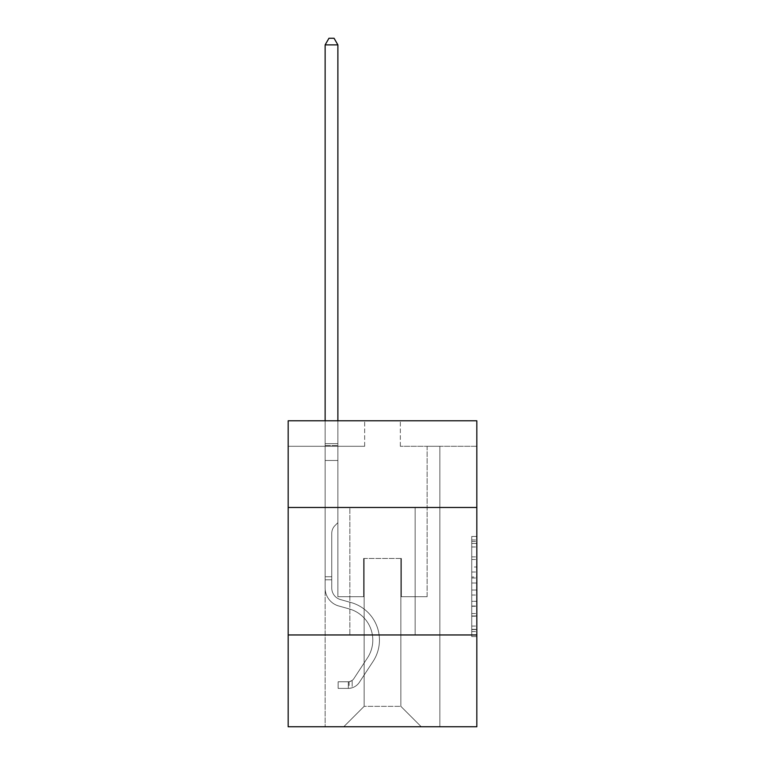 <?xml version="1.0" encoding="UTF-8"?>
<svg xmlns="http://www.w3.org/2000/svg" width="765" height="765" viewBox="0 0 765 765"><rect width="100%" height="100%" fill="white"/><g stroke="black" fill="none" stroke-linecap="round" stroke-linejoin="round"><path stroke-width="0.57" stroke-dasharray="3.83 2.87" d="M471.737 566.999L471.737 583.016L476.834 583.016L476.834 631.565L476.834 541.477L476.834 583.016L471.737 583.016L471.737 539.975L471.737 636.576L471.737 536.466L471.737 629.566L476.834 629.566L471.737 629.566L476.834 629.566L471.737 629.566L471.737 613.549L471.737 636.576L476.834 636.576L476.834 536.466L476.834 629.318L476.834 590.025L471.737 590.025L476.834 590.025L476.834 613.549L476.834 543.475L471.737 543.475L476.834 543.475L476.834 636.576L476.834 541.477L476.834 636.576L471.737 636.576L471.737 536.466L476.834 536.466L476.834 541.477L476.834 536.466L476.834 541.477L476.834 536.466L476.834 539.975L476.834 536.466L471.737 536.466L471.737 543.475L476.834 543.475L471.737 543.475L471.737 566.999L476.834 566.999M415.137 507.482L415.137 634.96L349.863 634.96L415.137 634.96L349.863 634.96L415.137 634.96L415.137 507.482L349.863 507.482L349.863 634.96L349.863 507.482L415.137 507.482M476.834 577.011L476.834 572.01L476.834 577.011L471.737 577.011L471.737 556.863L471.737 616.179L471.737 601.29L476.834 601.29L471.737 601.29L471.737 636.576L476.834 636.576L471.737 636.576L476.834 636.576L471.737 636.576L471.737 536.466L476.834 536.466L471.737 536.466L476.834 536.466L471.737 536.466L471.737 577.011L476.834 577.011M476.834 634.96L476.834 726.75L288.166 726.75L288.166 634.96L476.834 634.96L476.834 420.798L400.344 420.798L476.834 420.798L476.834 446.291L476.834 420.798L288.166 420.798L364.656 420.798L288.166 420.798L288.166 446.291L364.656 446.291L288.166 446.291L288.166 420.798L288.166 507.482L476.834 507.482L288.166 507.482L288.166 634.96L476.834 634.96L288.166 634.96M325.135 726.75L439.865 726.75L439.865 446.291L427.119 446.291L439.865 446.291L427.119 446.291L439.865 446.291L427.119 446.291L439.865 446.291L427.119 446.291L439.865 446.291L427.119 446.291L439.865 446.291L427.119 446.291L439.865 446.291L427.119 446.291L439.865 446.291L427.119 446.291L439.865 446.291L427.119 446.291L439.865 446.291L427.119 446.291L439.865 446.291L427.119 446.291L439.865 446.291L427.119 446.291L439.865 446.291L427.119 446.291L439.865 446.291L427.119 446.291L439.865 446.291L427.119 446.291L439.865 446.291L439.865 726.75L439.865 446.291L439.865 726.75L439.865 446.291L439.865 726.75L439.865 446.291L439.865 726.75L439.865 446.291L439.865 726.75L439.865 446.291L439.865 726.75L439.865 446.291L439.865 726.75L439.865 446.291L439.865 726.75L439.865 446.291L439.865 726.75L439.865 446.291L439.865 726.75L439.865 446.291L439.865 726.75L439.865 446.291L439.865 726.75L439.865 446.291L439.865 726.75L439.865 446.291L439.865 726.75L439.865 446.291L439.865 726.75L325.135 726.75L343.743 726.75L325.135 726.75L343.743 726.75L325.135 726.75L343.743 726.75L325.135 726.75L343.743 726.75L325.135 726.75L343.743 726.75L325.135 726.75L343.743 726.75L325.135 726.75L343.743 726.75L325.135 726.75L343.743 726.75L325.135 726.75L343.743 726.75L325.135 726.75L343.743 726.75L325.135 726.75L343.743 726.75L325.135 726.75L343.743 726.75L325.135 726.75L343.743 726.75L325.135 726.75L343.743 726.75L325.135 726.75L325.135 446.291L337.881 446.291L325.135 446.291L337.881 446.291L325.135 446.291L337.881 446.291L325.135 446.291L337.881 446.291L325.135 446.291L337.881 446.291L325.135 446.291L337.881 446.291L325.135 446.291L337.881 446.291L325.135 446.291L337.881 446.291L325.135 446.291L337.881 446.291L325.135 446.291L337.881 446.291L325.135 446.291L337.881 446.291L325.135 446.291L337.881 446.291L325.135 446.291L337.881 446.291L325.135 446.291L337.881 446.291L325.135 446.291L337.881 446.291L325.135 446.291L325.135 726.75M476.834 446.291L400.344 446.291L476.834 446.291M364.14 706.353L364.14 558.479L364.14 706.353L364.14 558.479L400.86 558.479L400.86 706.353L364.14 706.353L343.743 726.75L364.14 706.353L364.14 558.479L364.14 706.353L364.14 558.479L363.633 558.479L363.633 596.719L337.881 596.719L337.881 446.291L337.881 596.719L337.881 446.291L337.881 596.719L337.881 446.291L337.881 596.719L337.881 446.291L337.881 596.719L337.881 446.291L337.881 596.719L337.881 446.291L337.881 596.719L337.881 446.291L337.881 596.719L337.881 446.291L337.881 596.719L337.881 446.291L337.881 596.719L337.881 446.291L337.881 596.719L337.881 446.291L337.881 596.719L337.881 446.291L337.881 596.719L337.881 446.291L337.881 596.719L337.881 446.291L337.881 596.719L337.881 446.291L337.881 596.719L363.633 596.719L337.881 596.719L363.633 596.719L337.881 596.719L363.633 596.719L337.881 596.719L363.633 596.719L337.881 596.719L363.633 596.719L337.881 596.719L363.633 596.719L337.881 596.719L363.633 596.719L337.881 596.719L363.633 596.719L337.881 596.719L363.633 596.719L337.881 596.719L363.633 596.719L337.881 596.719L363.633 596.719L337.881 596.719L363.633 596.719L337.881 596.719L363.633 596.719L337.881 596.719L363.633 596.719L337.881 596.719L363.633 596.719L363.633 558.479L363.633 596.719L363.633 558.479L363.633 596.719L363.633 558.479L363.633 596.719L363.633 558.479L363.633 596.719L363.633 558.479L363.633 596.719L363.633 558.479L363.633 596.719L363.633 558.479L363.633 596.719L363.633 558.479L363.633 596.719L363.633 558.479L363.633 596.719L363.633 558.479L363.633 596.719L363.633 558.479L363.633 596.719L363.633 558.479L363.633 596.719L363.633 558.479L363.633 596.719L363.633 558.479L363.633 596.719L363.633 558.479L364.14 558.479L363.633 558.479L364.14 558.479L363.633 558.479L364.14 558.479L363.633 558.479L364.14 558.479L363.633 558.479L364.14 558.479L363.633 558.479L364.14 558.479L363.633 558.479L364.14 558.479L363.633 558.479L364.14 558.479L363.633 558.479L364.14 558.479L363.633 558.479L364.14 558.479L363.633 558.479L364.14 558.479L363.633 558.479L364.14 558.479L363.633 558.479L364.14 558.479L363.633 558.479L364.14 558.479L363.633 558.479L364.14 558.479L364.14 706.353L343.743 726.75L364.14 706.353L364.14 558.479L364.14 706.353L343.743 726.75L364.14 706.353L364.14 558.479L364.14 706.353L343.743 726.75L364.14 706.353L364.14 558.479L364.14 706.353L343.743 726.75L364.14 706.353L364.14 558.479L364.14 706.353L343.743 726.75L364.14 706.353L364.14 558.479L364.14 706.353L343.743 726.75L364.14 706.353L364.14 558.479L364.14 706.353L343.743 726.75L364.14 706.353L364.14 558.479L364.14 706.353L343.743 726.75L364.14 706.353L364.14 558.479L364.14 706.353L343.743 726.75L364.14 706.353L364.14 558.479L364.14 706.353L343.743 726.75L364.14 706.353L364.14 558.479L364.14 706.353L343.743 726.75L364.14 706.353L364.14 558.479L364.14 706.353L343.743 726.75L364.14 706.353L364.14 558.479L364.14 706.353L343.743 726.75L364.14 706.353L343.743 726.75L364.14 706.353L400.86 706.353L400.86 558.479L400.86 706.353L421.257 726.75L400.86 706.353L400.86 558.479L400.86 706.353L421.257 726.75L400.86 706.353L400.86 558.479L400.86 706.353L421.257 726.75L400.86 706.353L400.86 558.479L400.86 706.353L421.257 726.75L400.86 706.353L400.86 558.479L400.86 706.353L421.257 726.75L400.86 706.353L400.86 558.479L400.86 706.353L421.257 726.75L400.86 706.353L400.86 558.479L400.86 706.353L421.257 726.75L400.86 706.353L400.86 558.479L400.86 706.353L421.257 726.75L400.86 706.353L400.86 558.479L400.86 706.353L421.257 726.75L400.86 706.353L400.86 558.479L400.86 706.353L421.257 726.75L400.86 706.353L400.86 558.479L400.86 706.353L421.257 726.75L400.86 706.353L400.86 558.479L400.86 706.353L421.257 726.75L400.86 706.353L400.86 558.479L400.86 706.353L421.257 726.75L400.86 706.353L400.86 558.479L400.86 706.353L421.257 726.75L400.86 706.353L400.86 558.479L400.86 706.353L421.257 726.75L400.86 706.353L400.86 558.479L364.14 558.479L364.14 706.353L343.743 726.75L364.14 706.353M401.367 558.479L400.86 558.479L401.367 558.479L400.86 558.479L401.367 558.479L400.86 558.479L401.367 558.479L400.86 558.479L401.367 558.479L400.86 558.479L401.367 558.479L400.86 558.479L401.367 558.479L400.86 558.479L401.367 558.479L400.86 558.479L401.367 558.479L400.86 558.479L401.367 558.479L400.86 558.479L401.367 558.479L400.86 558.479L401.367 558.479L400.86 558.479L401.367 558.479L400.86 558.479L401.367 558.479L400.86 558.479L401.367 558.479L400.86 558.479L401.367 558.479L401.367 596.719L401.367 558.479M421.257 726.75L400.86 706.353L421.257 726.75M400.344 446.291L400.344 420.798L400.344 446.291M364.656 446.291L364.656 420.798L364.656 446.291M427.119 446.291L427.119 596.719L401.367 596.719L427.119 596.719L401.367 596.719L427.119 596.719L401.367 596.719L427.119 596.719L401.367 596.719L427.119 596.719L401.367 596.719L427.119 596.719L401.367 596.719L427.119 596.719L401.367 596.719L427.119 596.719L401.367 596.719L427.119 596.719L401.367 596.719L427.119 596.719L401.367 596.719L427.119 596.719L401.367 596.719L427.119 596.719L401.367 596.719L427.119 596.719L401.367 596.719L427.119 596.719L401.367 596.719L427.119 596.719L401.367 596.719L427.119 596.719L427.119 446.291M476.834 507.482L288.166 507.482M471.737 583.016L476.834 583.016L471.737 583.016M471.737 539.975L471.737 536.466L471.737 539.975L476.834 539.975L471.737 539.975M471.737 615.93L471.737 595.027L471.737 615.93L476.834 615.93L471.737 615.93M471.737 595.027L471.737 590.025L476.834 590.025L471.737 590.025L471.737 595.027L476.834 595.027L471.737 595.027M471.737 556.863L471.737 543.475L471.737 556.863L476.834 556.863L471.737 556.863M471.737 536.466L476.834 536.466L471.737 536.466L471.737 541.477L471.737 536.466L476.834 536.466M471.737 636.576L476.834 636.576L471.737 636.576L471.737 631.565L471.737 636.576M331.761 576.734L331.761 579.794L325.135 579.794L325.135 576.734L325.135 588.056L325.135 44.877L325.135 460.463L325.135 44.877L337.881 44.877L337.881 443.643L337.881 44.877L325.135 44.877L328.96 38.25L334.056 38.25L328.96 38.25L325.135 44.877L325.135 460.463L325.135 44.877L337.881 44.877L334.056 38.25L337.881 44.877L337.881 460.463L325.135 460.463L325.135 44.877L328.96 38.25L334.056 38.25L328.96 38.25L325.135 44.877L325.135 460.463L325.135 44.877L337.881 44.877L325.135 44.877L328.96 38.25L334.056 38.25L337.881 44.877L334.056 38.25L328.96 38.25L325.135 44.877L325.135 460.463L325.135 44.877L337.881 44.877L337.881 443.643L337.881 44.877L325.135 44.877L328.96 38.25L334.056 38.25L337.881 44.877L334.056 38.25L328.96 38.25L325.135 44.877L325.135 460.463L325.135 44.877L337.881 44.877L337.881 445.546L337.881 44.877L325.135 44.877L328.96 38.25L334.056 38.25L337.881 44.877L334.056 38.25L328.96 38.25L325.135 44.877L325.135 460.463L325.135 44.877L337.881 44.877L337.881 522.677L335.003 525.555A11.083 11.083 0 0 0 331.761 533.387A11.083 11.083 0 0 1 335.003 525.555L337.881 522.677L337.881 460.463L325.135 460.463L325.135 44.877L328.96 38.25L334.056 38.25L337.881 44.877L325.135 44.877L325.135 588.056A18.609 18.609 0 0 0 338.752 605.985A18.609 18.609 0 0 1 325.135 588.056L325.135 460.463L337.881 460.463L337.881 44.877L334.056 38.25L328.96 38.25L325.135 44.877L337.881 44.877L337.881 522.677L335.003 525.555A11.083 11.083 0 0 0 331.761 533.387A11.083 11.083 0 0 1 335.003 525.555L337.881 522.677L337.881 460.463L325.135 460.463L325.135 588.056A18.609 18.609 0 0 0 338.752 605.985A18.609 18.609 0 0 1 325.135 588.056L325.135 460.463L337.881 460.463L337.881 44.877L325.135 44.877L328.96 38.25L334.056 38.25L337.881 44.877L334.056 38.25L328.96 38.25L325.135 44.877L325.135 443.643L325.135 44.877L337.881 44.877L337.881 522.677L335.003 525.555A11.083 11.083 0 0 0 331.761 533.387A11.083 11.083 0 0 1 335.003 525.555L337.881 522.677L337.881 460.463L325.135 460.463L325.135 588.056A18.609 18.609 0 0 0 338.752 605.985A18.609 18.609 0 0 1 325.135 588.056L325.135 460.463L337.881 460.463L337.881 44.877L325.135 44.877L328.96 38.25L334.056 38.25L337.881 44.877L334.056 38.25L328.96 38.25L325.135 44.877L325.135 445.546L325.135 44.877L337.881 44.877L337.881 522.677L335.003 525.555A11.083 11.083 0 0 0 331.761 533.387A11.083 11.083 0 0 1 335.003 525.555L337.881 522.677L337.881 460.463L325.135 460.463L325.135 588.056A18.609 18.609 0 0 0 338.752 605.985L349.127 608.883L338.752 605.985A18.609 18.609 0 0 1 325.135 588.056L325.135 460.463L337.881 460.463L337.881 44.877L325.135 44.877L328.96 38.25L334.056 38.25L337.881 44.877L334.056 38.25L328.96 38.25L325.135 44.877L325.135 460.463L337.881 460.463L337.881 522.677L335.003 525.555A11.083 11.083 0 0 0 331.761 533.387A11.083 11.083 0 0 1 335.003 525.555L337.881 522.677L337.881 445.546L337.881 460.463L325.135 460.463L325.135 588.056A18.609 18.609 0 0 0 338.752 605.985A18.609 18.609 0 0 1 325.135 588.056L325.135 460.463L337.881 460.463L337.881 522.677L335.003 525.555A11.083 11.083 0 0 0 331.761 533.387A11.083 11.083 0 0 1 335.003 525.555L337.881 522.677L337.881 443.643L337.881 460.463L325.135 460.463L325.135 588.056A18.609 18.609 0 0 0 338.752 605.985A18.609 18.609 0 0 1 325.135 588.056L325.135 460.463L337.881 460.463L337.881 522.677L335.003 525.555A11.083 11.083 0 0 0 331.761 533.387A11.083 11.083 0 0 1 335.003 525.555L337.881 522.677L337.881 44.877L337.881 460.463L325.135 460.463L325.135 588.056A18.609 18.609 0 0 0 338.752 605.985L349.127 608.883L338.752 605.985A18.609 18.609 0 0 1 325.135 588.056L325.135 460.463L337.881 460.463L337.881 522.677L335.003 525.555A11.083 11.083 0 0 0 331.761 533.387A11.083 11.083 0 0 1 335.003 525.555L337.881 522.677L337.881 44.877L325.135 44.877L337.881 44.877L334.056 38.25L337.881 44.877L337.881 460.463L325.135 460.463L325.135 588.056A18.609 18.609 0 0 0 338.752 605.985A18.609 18.609 0 0 1 325.135 588.056L325.135 460.463L337.881 460.463L337.881 522.677L335.003 525.555A11.083 11.083 0 0 0 331.761 533.387A11.083 11.083 0 0 1 335.003 525.555L337.881 522.677L337.881 44.877L325.135 44.877L328.96 38.25L334.056 38.25L328.96 38.25L325.135 44.877L325.135 443.643L325.135 44.877L337.881 44.877L334.056 38.25L337.881 44.877L337.881 460.463L325.135 460.463L325.135 588.056A18.609 18.609 0 0 0 338.752 605.985A18.609 18.609 0 0 1 325.135 588.056L325.135 460.463L337.881 460.463L337.881 522.677L335.003 525.555A11.083 11.083 0 0 0 331.761 533.387A11.083 11.083 0 0 1 335.003 525.555L337.881 522.677L337.881 44.877L325.135 44.877L328.96 38.25L334.056 38.25L328.96 38.25L325.135 44.877L325.135 445.546L325.135 44.877L337.881 44.877L334.056 38.25L337.881 44.877L337.881 460.463L325.135 460.463L325.135 588.056A18.609 18.609 0 0 0 338.752 605.985L349.127 608.883A32.379 32.379 0 0 1 367.506 657.833A32.379 32.379 0 0 0 349.127 608.883L338.752 605.985A18.609 18.609 0 0 1 325.135 588.056L325.135 460.463L337.881 460.463L337.881 522.677L335.003 525.555A11.083 11.083 0 0 0 331.761 533.387A11.083 11.083 0 0 1 335.003 525.555L337.881 522.677L337.881 44.877L325.135 44.877L328.96 38.25L334.056 38.25L328.96 38.25L325.135 44.877L325.135 588.056A18.609 18.609 0 0 0 338.752 605.985A18.609 18.609 0 0 1 325.135 588.056L325.135 460.463L337.881 460.463L337.881 522.677L335.003 525.555A11.083 11.083 0 0 0 331.761 533.387A11.083 11.083 0 0 1 335.003 525.555L337.881 522.677L337.881 460.463L325.135 460.463L325.135 588.056A18.609 18.609 0 0 0 338.752 605.985A18.609 18.609 0 0 1 325.135 588.056L325.135 460.463L337.881 460.463L337.881 445.546L337.881 522.677L335.003 525.555A11.083 11.083 0 0 0 331.761 533.387A11.083 11.083 0 0 1 335.003 525.555L337.881 522.677L337.881 460.463L325.135 460.463L325.135 588.056A18.609 18.609 0 0 0 338.752 605.985L349.127 608.883L338.752 605.985A18.609 18.609 0 0 1 325.135 588.056L325.135 460.463L337.881 460.463L337.881 443.643L337.881 522.677L335.003 525.555A11.083 11.083 0 0 0 331.761 533.387A11.083 11.083 0 0 1 335.003 525.555L337.881 522.677L337.881 460.463L325.135 460.463L325.135 588.056A18.609 18.609 0 0 0 338.752 605.985A18.609 18.609 0 0 1 325.135 588.056L325.135 460.463L337.881 460.463L337.881 44.877L334.056 38.25L337.881 44.877L337.881 522.677L335.003 525.555A11.083 11.083 0 0 0 331.761 533.387A11.083 11.083 0 0 1 335.003 525.555L337.881 522.677L337.881 460.463L325.135 460.463L325.135 588.056L325.135 579.794L331.761 579.794L331.761 576.734L325.135 576.734L331.761 576.734L331.761 588.056L331.761 533.387L331.761 588.056A11.982 11.982 0 0 0 340.53 599.597A11.982 11.982 0 0 1 331.761 588.056L331.761 533.387L331.761 588.056L331.761 576.734L325.135 576.734L331.761 576.734L331.761 588.056A11.982 11.982 0 0 0 340.53 599.597A11.982 11.982 0 0 1 331.761 588.056L331.761 533.387L331.761 588.056A11.982 11.982 0 0 0 340.53 599.597A11.982 11.982 0 0 1 331.761 588.056L331.761 533.387L331.761 588.056L331.761 576.734L325.135 576.734L331.761 576.734L331.761 588.056A11.982 11.982 0 0 0 340.53 599.597L350.906 602.495L340.53 599.597A11.982 11.982 0 0 1 331.761 588.056L331.761 533.387L331.761 588.056A11.982 11.982 0 0 0 340.53 599.597A11.982 11.982 0 0 1 331.761 588.056L331.761 533.387L331.761 588.056L331.761 576.734L325.135 576.734L331.761 576.734L331.761 588.056A11.982 11.982 0 0 0 340.53 599.597A11.982 11.982 0 0 1 331.761 588.056L331.761 533.387L331.761 588.056A11.982 11.982 0 0 0 340.53 599.597L350.906 602.495L340.53 599.597A11.982 11.982 0 0 1 331.761 588.056L331.761 533.387L331.761 588.056L331.761 576.734L325.135 576.734L331.761 576.734L331.761 588.056A11.982 11.982 0 0 0 340.53 599.597A11.982 11.982 0 0 1 331.761 588.056L331.761 533.387L331.761 588.056A11.982 11.982 0 0 0 340.53 599.597A11.982 11.982 0 0 1 331.761 588.056L331.761 533.387L331.761 588.056L331.761 576.734L325.135 576.734L331.761 576.734L331.761 588.056A11.982 11.982 0 0 0 340.53 599.597L350.906 602.495L340.53 599.597A11.982 11.982 0 0 1 331.761 588.056L331.761 533.387L331.761 588.056A11.982 11.982 0 0 0 340.53 599.597A11.982 11.982 0 0 1 331.761 588.056L331.761 533.387L331.761 588.056L331.761 576.734L325.135 576.734L331.761 576.734L331.761 588.056A11.982 11.982 0 0 0 340.53 599.597A11.982 11.982 0 0 1 331.761 588.056L331.761 533.387L331.761 588.056A11.982 11.982 0 0 0 340.53 599.597L350.906 602.495A39.005 39.005 0 0 1 373.052 661.467A39.005 39.005 0 0 0 350.906 602.495L340.53 599.597A11.982 11.982 0 0 1 331.761 588.056L331.761 533.387L331.761 588.056L331.761 576.734L325.135 576.734M348.333 688.404A13.512 13.512 0 0 0 359.378 682.303L373.052 661.467A39.005 39.005 0 0 0 350.906 602.495L340.53 599.597A11.982 11.982 0 0 1 331.761 588.056A11.982 11.982 0 0 0 340.53 599.597A11.982 11.982 0 0 1 331.761 588.056L331.761 533.387L331.761 588.056A11.982 11.982 0 0 0 340.53 599.597L350.906 602.495L340.53 599.597A11.982 11.982 0 0 1 331.761 588.056A11.982 11.982 0 0 0 340.53 599.597A11.982 11.982 0 0 1 331.761 588.056A11.982 11.982 0 0 0 340.53 599.597L350.906 602.495A39.005 39.005 0 0 1 373.052 661.467A39.005 39.005 0 0 0 350.906 602.495L340.53 599.597A11.982 11.982 0 0 1 331.761 588.056A11.982 11.982 0 0 0 340.53 599.597L350.906 602.495L340.53 599.597A11.982 11.982 0 0 1 331.761 588.056A11.982 11.982 0 0 0 340.53 599.597A11.982 11.982 0 0 1 331.761 588.056A11.982 11.982 0 0 0 340.53 599.597L350.906 602.495L340.53 599.597A11.982 11.982 0 0 1 331.761 588.056A11.982 11.982 0 0 0 340.53 599.597L350.906 602.495A39.005 39.005 0 0 1 373.052 661.467L359.378 682.303L373.052 661.467A39.005 39.005 0 0 0 350.906 602.495L340.53 599.597A11.982 11.982 0 0 1 331.761 588.056A11.982 11.982 0 0 0 340.53 599.597A11.982 11.982 0 0 1 331.761 588.056A11.982 11.982 0 0 0 340.53 599.597L350.906 602.495L340.53 599.597A11.982 11.982 0 0 1 331.761 588.056A11.982 11.982 0 0 0 340.53 599.597L350.906 602.495L340.53 599.597A11.982 11.982 0 0 1 331.761 588.056A11.982 11.982 0 0 0 340.53 599.597A11.982 11.982 0 0 1 331.761 588.056A11.982 11.982 0 0 0 340.53 599.597L350.906 602.495A39.005 39.005 0 0 1 373.052 661.467A39.005 39.005 0 0 0 350.906 602.495L340.53 599.597A11.982 11.982 0 0 1 331.761 588.056A11.982 11.982 0 0 0 340.53 599.597L350.906 602.495L340.53 599.597A11.982 11.982 0 0 1 331.761 588.056A11.982 11.982 0 0 0 340.53 599.597A11.982 11.982 0 0 1 331.761 588.056A11.982 11.982 0 0 0 340.53 599.597L350.906 602.495L340.53 599.597A11.982 11.982 0 0 1 331.761 588.056A11.982 11.982 0 0 0 340.53 599.597L350.906 602.495A39.005 39.005 0 0 1 373.052 661.467A39.005 39.005 0 0 0 350.906 602.495L340.53 599.597L350.906 602.495A39.005 39.005 0 0 1 373.052 661.467L359.378 682.303L373.052 661.467A39.005 39.005 0 0 0 350.906 602.495L340.53 599.597L350.906 602.495A39.005 39.005 0 0 1 373.052 661.467A39.005 39.005 0 0 0 350.906 602.495L340.53 599.597L350.906 602.495A39.005 39.005 0 0 1 373.052 661.467A39.005 39.005 0 0 0 350.906 602.495L340.53 599.597L350.906 602.495A39.005 39.005 0 0 1 373.052 661.467L359.378 682.303A13.512 13.512 0 0 1 352.158 687.773A13.512 13.512 0 0 0 359.378 682.303L373.052 661.467A39.005 39.005 0 0 0 350.906 602.495L340.53 599.597L350.906 602.495A39.005 39.005 0 0 1 373.052 661.467A39.005 39.005 0 0 0 350.906 602.495L340.53 599.597L350.906 602.495A39.005 39.005 0 0 1 373.052 661.467A39.005 39.005 0 0 0 350.906 602.495L340.53 599.597L350.906 602.495A39.005 39.005 0 0 1 373.052 661.467L359.378 682.303L373.052 661.467A39.005 39.005 0 0 0 350.906 602.495L340.53 599.597L350.906 602.495A39.005 39.005 0 0 1 373.052 661.467A39.005 39.005 0 0 0 350.906 602.495L340.53 599.597L350.906 602.495A39.005 39.005 0 0 1 373.052 661.467A39.005 39.005 0 0 0 350.906 602.495L340.53 599.597L350.906 602.495A39.005 39.005 0 0 1 373.052 661.467L359.378 682.303L373.052 661.467A39.005 39.005 0 0 0 350.906 602.495A39.005 39.005 0 0 1 373.052 661.467A39.005 39.005 0 0 0 350.906 602.495A39.005 39.005 0 0 1 373.052 661.467L359.378 682.303A13.512 13.512 0 0 1 352.158 687.773C348.228 688.605 348.228 688.605 352.158 687.773C348.228 688.605 348.228 688.605 352.158 687.773A13.512 13.512 0 0 0 359.378 682.303L373.052 661.467A39.005 39.005 0 0 0 350.906 602.495A39.005 39.005 0 0 1 373.052 661.467L359.378 682.303L373.052 661.467A39.005 39.005 0 0 0 350.906 602.495A39.005 39.005 0 0 1 373.052 661.467A39.005 39.005 0 0 0 350.906 602.495A39.005 39.005 0 0 1 373.052 661.467L359.378 682.303L373.052 661.467A39.005 39.005 0 0 0 350.906 602.495A39.005 39.005 0 0 1 373.052 661.467L359.378 682.303A13.512 13.512 0 0 1 352.158 687.773C348.228 688.605 348.228 688.605 352.158 687.773C348.228 688.605 348.228 688.605 352.158 687.773A13.512 13.512 0 0 0 359.378 682.303L373.052 661.467A39.005 39.005 0 0 0 350.906 602.495A39.005 39.005 0 0 1 373.052 661.467A39.005 39.005 0 0 0 350.906 602.495A39.005 39.005 0 0 1 373.052 661.467L359.378 682.303L373.052 661.467A39.005 39.005 0 0 0 350.906 602.495A39.005 39.005 0 0 1 373.052 661.467L359.378 682.303L373.052 661.467A39.005 39.005 0 0 0 350.906 602.495A39.005 39.005 0 0 1 373.052 661.467A39.005 39.005 0 0 0 350.906 602.495A39.005 39.005 0 0 1 373.052 661.467L359.378 682.303A13.512 13.512 0 0 1 352.158 687.773C348.228 688.605 348.228 688.605 352.158 687.773C348.228 688.605 348.228 688.605 352.158 687.773A13.512 13.512 0 0 0 359.378 682.303L373.052 661.467A39.005 39.005 0 0 0 350.906 602.495A39.005 39.005 0 0 1 373.052 661.467L359.378 682.303L373.052 661.467A39.005 39.005 0 0 0 350.906 602.495A39.005 39.005 0 0 1 373.052 661.467A39.005 39.005 0 0 0 350.906 602.495A39.005 39.005 0 0 1 373.052 661.467L359.378 682.303L373.052 661.467A39.005 39.005 0 0 0 350.906 602.495A39.005 39.005 0 0 1 373.052 661.467L359.378 682.303A13.512 13.512 0 0 1 352.158 687.773C348.228 688.605 348.228 688.605 352.158 687.773C348.228 688.605 348.228 688.605 352.158 687.773A13.512 13.512 0 0 0 359.378 682.303L373.052 661.467L359.378 682.303A13.512 13.512 0 0 1 352.158 687.773C348.228 688.605 348.228 688.605 352.158 687.773C348.228 688.605 348.228 688.605 352.158 687.773A13.512 13.512 0 0 0 359.378 682.303L373.052 661.467L359.378 682.303A13.512 13.512 0 0 1 352.158 687.773C348.228 688.605 348.228 688.605 352.158 687.773C348.228 688.605 348.228 688.605 352.158 687.773A13.512 13.512 0 0 0 359.378 682.303L373.052 661.467L359.378 682.303A13.512 13.512 0 0 1 352.158 687.773C348.228 688.605 348.228 688.605 352.158 687.773C348.228 688.605 348.228 688.605 352.158 687.773A13.512 13.512 0 0 0 359.378 682.303L373.052 661.467L359.378 682.303A13.512 13.512 0 0 1 352.158 687.773C348.228 688.605 348.228 688.605 352.158 687.773C348.228 688.605 348.228 688.605 352.158 687.773A13.512 13.512 0 0 0 359.378 682.303L373.052 661.467L359.378 682.303A13.512 13.512 0 0 1 352.158 687.773C348.228 688.605 348.228 688.605 352.158 687.773C348.228 688.605 348.228 688.605 352.158 687.773A13.512 13.512 0 0 0 359.378 682.303L373.052 661.467L359.378 682.303A13.512 13.512 0 0 1 352.158 687.773C348.228 688.605 348.228 688.605 352.158 687.773C348.228 688.605 348.228 688.605 352.158 687.773A13.512 13.512 0 0 0 359.378 682.303L373.052 661.467L359.378 682.303A13.512 13.512 0 0 1 352.158 687.773C348.228 688.605 348.228 688.605 352.158 687.773C348.228 688.605 348.228 688.605 352.158 687.773A13.512 13.512 0 0 0 359.378 682.303L373.052 661.467L359.378 682.303A13.512 13.512 0 0 1 352.158 687.773C348.228 688.605 348.228 688.605 352.158 687.773C348.228 688.605 348.228 688.605 352.158 687.773A13.512 13.512 0 0 0 359.378 682.303L373.052 661.467L359.378 682.303A13.512 13.512 0 0 1 352.158 687.773C348.228 688.605 348.228 688.605 352.158 687.773C348.228 688.605 348.228 688.605 352.158 687.773A13.512 13.512 0 0 0 359.378 682.303L373.052 661.467L359.378 682.303A13.512 13.512 0 0 1 352.158 687.773C348.228 688.605 348.228 688.605 352.158 687.773C348.228 688.605 348.228 688.605 352.158 687.773A13.512 13.512 0 0 0 359.378 682.303A13.512 13.512 0 0 1 348.333 688.404L348.333 681.768A6.885 6.885 0 0 0 353.832 678.67L367.506 657.833A32.379 32.379 0 0 0 349.127 608.883L338.752 605.985A18.609 18.609 0 0 1 325.135 588.056A18.609 18.609 0 0 0 338.752 605.985L349.127 608.883A32.379 32.379 0 0 1 367.506 657.833A32.379 32.379 0 0 0 349.127 608.883L338.752 605.985A18.609 18.609 0 0 1 325.135 588.056A18.609 18.609 0 0 0 338.752 605.985A18.609 18.609 0 0 1 325.135 588.056A18.609 18.609 0 0 0 338.752 605.985L349.127 608.883L338.752 605.985A18.609 18.609 0 0 1 325.135 588.056A18.609 18.609 0 0 0 338.752 605.985L349.127 608.883L338.752 605.985A18.609 18.609 0 0 1 325.135 588.056A18.609 18.609 0 0 0 338.752 605.985A18.609 18.609 0 0 1 325.135 588.056A18.609 18.609 0 0 0 338.752 605.985L349.127 608.883A32.379 32.379 0 0 1 367.506 657.833L353.832 678.67L367.506 657.833A32.379 32.379 0 0 0 349.127 608.883L338.752 605.985A18.609 18.609 0 0 1 325.135 588.056A18.609 18.609 0 0 0 338.752 605.985L349.127 608.883L338.752 605.985A18.609 18.609 0 0 1 325.135 588.056A18.609 18.609 0 0 0 338.752 605.985A18.609 18.609 0 0 1 325.135 588.056A18.609 18.609 0 0 0 338.752 605.985L349.127 608.883L338.752 605.985A18.609 18.609 0 0 1 325.135 588.056A18.609 18.609 0 0 0 338.752 605.985L349.127 608.883A32.379 32.379 0 0 1 367.506 657.833A32.379 32.379 0 0 0 349.127 608.883L338.752 605.985A18.609 18.609 0 0 1 325.135 588.056A18.609 18.609 0 0 0 338.752 605.985A18.609 18.609 0 0 1 325.135 588.056A18.609 18.609 0 0 0 338.752 605.985L349.127 608.883L338.752 605.985A18.609 18.609 0 0 1 325.135 588.056A18.609 18.609 0 0 0 338.752 605.985L349.127 608.883L338.752 605.985A18.609 18.609 0 0 1 325.135 588.056A18.609 18.609 0 0 0 338.752 605.985A18.609 18.609 0 0 1 325.135 588.056A18.609 18.609 0 0 0 338.752 605.985L349.127 608.883A32.379 32.379 0 0 1 367.506 657.833A32.379 32.379 0 0 0 349.127 608.883L338.752 605.985A18.609 18.609 0 0 1 325.135 588.056A18.609 18.609 0 0 0 338.752 605.985L349.127 608.883A32.379 32.379 0 0 1 367.506 657.833L353.832 678.67L367.506 657.833A32.379 32.379 0 0 0 349.127 608.883L338.752 605.985L349.127 608.883A32.379 32.379 0 0 1 367.506 657.833A32.379 32.379 0 0 0 349.127 608.883L338.752 605.985L349.127 608.883A32.379 32.379 0 0 1 367.506 657.833A32.379 32.379 0 0 0 349.127 608.883L338.752 605.985L349.127 608.883A32.379 32.379 0 0 1 367.506 657.833L353.832 678.67A6.885 6.885 0 0 1 352.158 680.439C348.295 682.208 348.295 682.208 352.158 680.439C348.295 682.208 348.295 682.208 352.158 680.439A6.885 6.885 0 0 0 353.832 678.67L367.506 657.833A32.379 32.379 0 0 0 349.127 608.883L338.752 605.985L349.127 608.883A32.379 32.379 0 0 1 367.506 657.833A32.379 32.379 0 0 0 349.127 608.883L338.752 605.985L349.127 608.883A32.379 32.379 0 0 1 367.506 657.833A32.379 32.379 0 0 0 349.127 608.883L338.752 605.985L349.127 608.883A32.379 32.379 0 0 1 367.506 657.833L353.832 678.67L367.506 657.833A32.379 32.379 0 0 0 349.127 608.883L338.752 605.985L349.127 608.883A32.379 32.379 0 0 1 367.506 657.833A32.379 32.379 0 0 0 349.127 608.883L338.752 605.985L349.127 608.883A32.379 32.379 0 0 1 367.506 657.833A32.379 32.379 0 0 0 349.127 608.883L338.752 605.985L349.127 608.883A32.379 32.379 0 0 1 367.506 657.833L353.832 678.67L367.506 657.833A32.379 32.379 0 0 0 349.127 608.883A32.379 32.379 0 0 1 367.506 657.833A32.379 32.379 0 0 0 349.127 608.883A32.379 32.379 0 0 1 367.506 657.833L353.832 678.67A6.885 6.885 0 0 1 352.158 680.439C348.295 682.208 348.295 682.208 352.158 680.439C348.295 682.208 348.295 682.208 352.158 680.439A6.885 6.885 0 0 0 353.832 678.67L367.506 657.833A32.379 32.379 0 0 0 349.127 608.883A32.379 32.379 0 0 1 367.506 657.833L353.832 678.67L367.506 657.833A32.379 32.379 0 0 0 349.127 608.883A32.379 32.379 0 0 1 367.506 657.833A32.379 32.379 0 0 0 349.127 608.883A32.379 32.379 0 0 1 367.506 657.833L353.832 678.67L367.506 657.833A32.379 32.379 0 0 0 349.127 608.883A32.379 32.379 0 0 1 367.506 657.833L353.832 678.67A6.885 6.885 0 0 1 352.158 680.439C348.295 682.208 348.295 682.208 352.158 680.439C348.295 682.208 348.295 682.208 352.158 680.439A6.885 6.885 0 0 0 353.832 678.67L367.506 657.833A32.379 32.379 0 0 0 349.127 608.883A32.379 32.379 0 0 1 367.506 657.833A32.379 32.379 0 0 0 349.127 608.883A32.379 32.379 0 0 1 367.506 657.833L353.832 678.67L367.506 657.833A32.379 32.379 0 0 0 349.127 608.883A32.379 32.379 0 0 1 367.506 657.833L353.832 678.67L367.506 657.833A32.379 32.379 0 0 0 349.127 608.883A32.379 32.379 0 0 1 367.506 657.833A32.379 32.379 0 0 0 349.127 608.883A32.379 32.379 0 0 1 367.506 657.833L353.832 678.67A6.885 6.885 0 0 1 352.158 680.439C348.295 682.208 348.295 682.208 352.158 680.439C348.295 682.208 348.295 682.208 352.158 680.439A6.885 6.885 0 0 0 353.832 678.67L367.506 657.833A32.379 32.379 0 0 0 349.127 608.883A32.379 32.379 0 0 1 367.506 657.833L353.832 678.67L367.506 657.833A32.379 32.379 0 0 0 349.127 608.883A32.379 32.379 0 0 1 367.506 657.833A32.379 32.379 0 0 0 349.127 608.883A32.379 32.379 0 0 1 367.506 657.833L353.832 678.67L367.506 657.833A32.379 32.379 0 0 0 349.127 608.883A32.379 32.379 0 0 1 367.506 657.833L353.832 678.67A6.885 6.885 0 0 1 352.158 680.439C348.295 682.208 348.295 682.208 352.158 680.439C348.295 682.208 348.295 682.208 352.158 680.439A6.885 6.885 0 0 0 353.832 678.67L367.506 657.833L353.832 678.67A6.885 6.885 0 0 1 352.158 680.439C348.295 682.208 348.295 682.208 352.158 680.439C348.295 682.208 348.295 682.208 352.158 680.439A6.885 6.885 0 0 0 353.832 678.67L367.506 657.833L353.832 678.67A6.885 6.885 0 0 1 352.158 680.439C348.295 682.208 348.295 682.208 352.158 680.439C348.295 682.208 348.295 682.208 352.158 680.439A6.885 6.885 0 0 0 353.832 678.67L367.506 657.833L353.832 678.67A6.885 6.885 0 0 1 352.158 680.439C348.295 682.208 348.295 682.208 352.158 680.439C348.295 682.208 348.295 682.208 352.158 680.439A6.885 6.885 0 0 0 353.832 678.67L367.506 657.833L353.832 678.67A6.885 6.885 0 0 1 352.158 680.439C348.295 682.208 348.295 682.208 352.158 680.439C348.295 682.208 348.295 682.208 352.158 680.439A6.885 6.885 0 0 0 353.832 678.67L367.506 657.833L353.832 678.67A6.885 6.885 0 0 1 352.158 680.439C348.295 682.208 348.295 682.208 352.158 680.439C348.295 682.208 348.295 682.208 352.158 680.439A6.885 6.885 0 0 0 353.832 678.67L367.506 657.833L353.832 678.67A6.885 6.885 0 0 1 352.158 680.439C348.295 682.208 348.295 682.208 352.158 680.439C348.295 682.208 348.295 682.208 352.158 680.439A6.885 6.885 0 0 0 353.832 678.67L367.506 657.833L353.832 678.67A6.885 6.885 0 0 1 352.158 680.439C348.295 682.208 348.295 682.208 352.158 680.439C348.295 682.208 348.295 682.208 352.158 680.439A6.885 6.885 0 0 0 353.832 678.67L367.506 657.833L353.832 678.67A6.885 6.885 0 0 1 352.158 680.439C348.295 682.208 348.295 682.208 352.158 680.439C348.295 682.208 348.295 682.208 352.158 680.439A6.885 6.885 0 0 0 353.832 678.67L367.506 657.833L353.832 678.67A6.885 6.885 0 0 1 352.158 680.439C348.295 682.208 348.295 682.208 352.158 680.439C348.295 682.208 348.295 682.208 352.158 680.439A6.885 6.885 0 0 0 353.832 678.67L367.506 657.833L353.832 678.67A6.885 6.885 0 0 1 352.158 680.439C348.295 682.208 348.295 682.208 352.158 680.439C348.295 682.208 348.295 682.208 352.158 680.439A6.885 6.885 0 0 0 353.832 678.67A6.885 6.885 0 0 1 348.333 681.768L348.333 688.404L338.14 688.404L348.333 688.404A13.512 13.512 0 0 0 359.378 682.303A13.512 13.512 0 0 1 348.333 688.404L348.333 681.768L338.14 681.778L348.333 681.768A6.885 6.885 0 0 0 353.832 678.67A6.885 6.885 0 0 1 348.333 681.768L348.333 688.404L338.14 688.404L338.14 681.778L338.14 688.404L348.333 688.404A13.512 13.512 0 0 0 359.378 682.303A13.512 13.512 0 0 1 348.333 688.404L348.333 681.768L338.14 681.778L348.333 681.768A6.885 6.885 0 0 0 353.832 678.67A6.885 6.885 0 0 1 348.333 681.768L348.333 688.404L338.14 688.404L338.14 681.778L338.14 688.404L348.333 688.404A13.512 13.512 0 0 0 359.378 682.303A13.512 13.512 0 0 1 348.333 688.404L348.333 681.768L338.14 681.778L348.333 681.768A6.885 6.885 0 0 0 353.832 678.67A6.885 6.885 0 0 1 348.333 681.768L348.333 688.404L338.14 688.404L338.14 681.778L338.14 688.404L348.333 688.404A13.512 13.512 0 0 0 359.378 682.303A13.512 13.512 0 0 1 348.333 688.404L348.333 681.768L338.14 681.778L348.333 681.768A6.885 6.885 0 0 0 353.832 678.67A6.885 6.885 0 0 1 348.333 681.768L348.333 688.404L338.14 688.404L338.14 681.778L338.14 688.404L348.333 688.404A13.512 13.512 0 0 0 359.378 682.303A13.512 13.512 0 0 1 348.333 688.404L348.333 681.768L338.14 681.778L348.333 681.768A6.885 6.885 0 0 0 353.832 678.67A6.885 6.885 0 0 1 348.333 681.768L348.333 688.404L338.14 688.404L338.14 681.778L338.14 688.404L348.333 688.404A13.512 13.512 0 0 0 359.378 682.303A13.512 13.512 0 0 1 348.333 688.404L348.333 681.768L338.14 681.778L348.333 681.768A6.885 6.885 0 0 0 353.832 678.67A6.885 6.885 0 0 1 348.333 681.768L348.333 688.404L338.14 688.404L338.14 681.778L338.14 688.404L348.333 688.404A13.512 13.512 0 0 0 359.378 682.303A13.512 13.512 0 0 1 348.333 688.404L348.333 681.768L338.14 681.778L348.333 681.768A6.885 6.885 0 0 0 353.832 678.67A6.885 6.885 0 0 1 348.333 681.768L348.333 688.404L338.14 688.404L338.14 681.778L338.14 688.404L348.333 688.404A13.512 13.512 0 0 0 359.378 682.303A13.512 13.512 0 0 1 348.333 688.404L348.333 681.768L338.14 681.778L348.333 681.768A6.885 6.885 0 0 0 353.832 678.67A6.885 6.885 0 0 1 348.333 681.768L348.333 688.404L338.14 688.404L338.14 681.778L338.14 688.404L348.333 688.404A13.512 13.512 0 0 0 359.378 682.303A13.512 13.512 0 0 1 348.333 688.404L348.333 681.768L338.14 681.778L348.333 681.768A6.885 6.885 0 0 0 353.832 678.67A6.885 6.885 0 0 1 348.333 681.768L348.333 688.404L338.14 688.404L338.14 681.778L338.14 688.404L348.333 688.404A13.512 13.512 0 0 0 359.378 682.303A13.512 13.512 0 0 1 348.333 688.404L348.333 681.768L338.14 681.778L348.333 681.768A6.885 6.885 0 0 0 353.832 678.67A6.885 6.885 0 0 1 348.333 681.768L348.333 688.404L338.14 688.404L338.14 681.778L338.14 688.404L348.333 688.404A13.512 13.512 0 0 0 359.378 682.303A13.512 13.512 0 0 1 348.333 688.404L348.333 681.768L338.14 681.778L348.333 681.768A6.885 6.885 0 0 0 353.832 678.67A6.885 6.885 0 0 1 348.333 681.768L348.333 688.404L338.14 688.404L338.14 681.778L338.14 688.404L348.333 688.404A13.512 13.512 0 0 0 359.378 682.303A13.512 13.512 0 0 1 348.333 688.404L348.333 681.768L338.14 681.778L348.333 681.768A6.885 6.885 0 0 0 353.832 678.67A6.885 6.885 0 0 1 348.333 681.768L348.333 688.404L338.14 688.404L338.14 681.778L338.14 688.404L348.333 688.404A13.512 13.512 0 0 0 359.378 682.303A13.512 13.512 0 0 1 348.333 688.404L348.333 681.768L338.14 681.778L348.333 681.768A6.885 6.885 0 0 0 353.832 678.67A6.885 6.885 0 0 1 348.333 681.768L348.333 688.404L338.14 688.404L338.14 681.778L338.14 688.404L348.333 688.404A13.512 13.512 0 0 0 359.378 682.303A13.512 13.512 0 0 1 348.333 688.404L348.333 681.768L338.14 681.778L348.333 681.768A6.885 6.885 0 0 0 353.832 678.67A6.885 6.885 0 0 1 348.333 681.768L348.333 688.404L338.14 688.404L338.14 681.778L338.14 688.404L348.333 688.404M325.135 420.798L325.135 44.877L337.881 44.877L325.135 44.877L328.96 38.25L334.056 38.25L328.96 38.25L325.135 44.877L325.135 443.643L325.135 44.877L337.881 44.877L334.056 38.25L337.881 44.877L337.881 443.643L337.881 44.877L325.135 44.877L328.96 38.25L334.056 38.25L328.96 38.25L325.135 44.877L337.881 44.877L334.056 38.25L337.881 44.877L337.881 420.798M338.14 681.778L348.085 681.778L338.14 681.778L338.14 688.404L338.14 681.778M325.135 443.643L325.135 445.546L325.135 443.643L337.881 443.643L325.135 443.643M352.158 687.773C348.228 688.605 348.228 688.605 352.158 687.773C348.228 688.605 348.228 688.605 352.158 687.773L352.158 680.439L352.158 687.773M337.881 44.877L334.056 38.25L328.96 38.25L325.135 44.877M471.737 613.549L476.834 613.549L471.737 613.549M471.737 606.043L476.834 606.043M471.737 559.492L476.834 559.492L471.737 559.492M471.737 541.477L476.834 541.477M471.737 631.565L476.834 631.565M471.737 626.066L476.834 626.066M471.737 546.975L476.834 546.975M471.737 578.015L476.834 578.015L471.737 578.015M471.737 606.291L476.834 606.291L471.737 606.291M471.737 616.179L476.834 616.179L471.737 616.179M471.737 572.01L476.834 572.01L471.737 572.01M325.135 445.546L337.881 445.546L325.135 445.546M331.761 579.794L325.135 579.794L331.761 579.794M471.737 629.318L476.834 629.318M471.737 629.566L476.834 629.566M471.737 543.475L476.834 543.475M349.098 681.701L349.098 688.366"/><path stroke-width="1.15" d="M476.834 507.482L476.834 420.798L288.166 420.798L288.166 507.482L476.834 507.482L476.834 726.75L288.166 726.75L288.166 507.482M476.834 634.96L288.166 634.96M337.881 420.798L337.881 44.877L325.135 44.877L325.135 420.798M325.135 44.877L328.96 38.25L334.056 38.25L337.881 44.877"/></g></svg>
